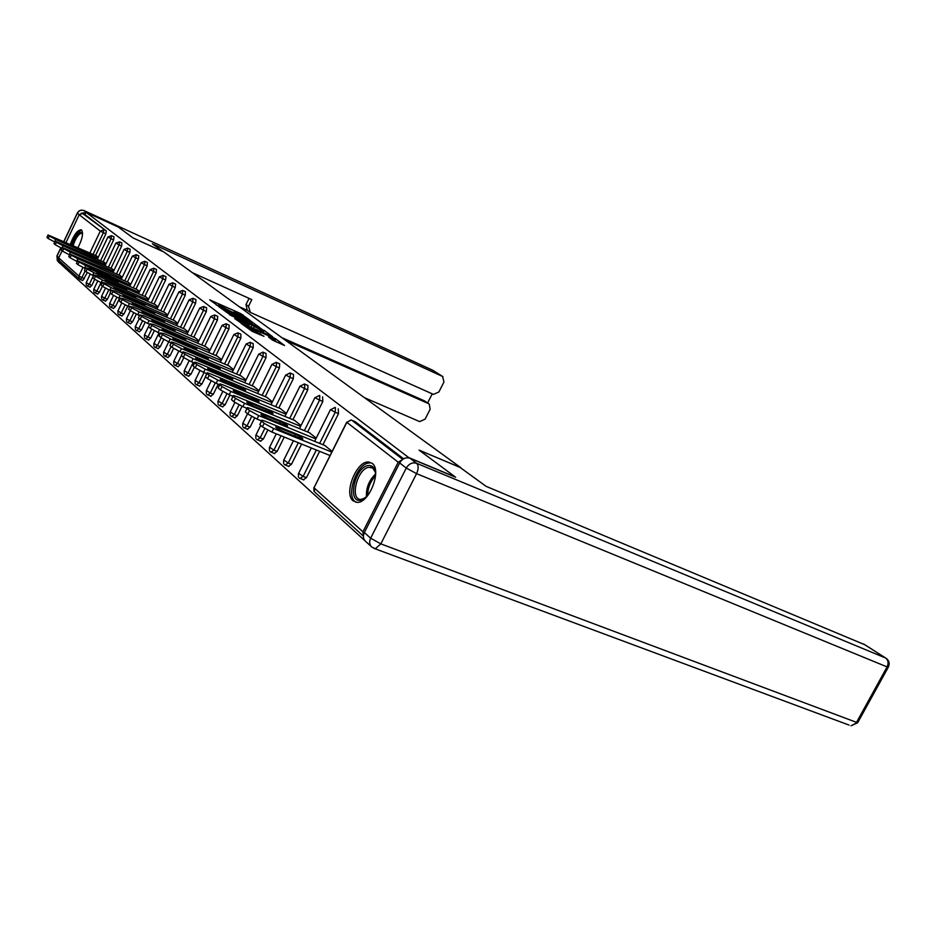 <?xml version="1.0" encoding="UTF-8"?>
<svg xmlns="http://www.w3.org/2000/svg" width="936" height="936" viewBox="0 0 936 936"><rect width="100%" height="100%" fill="white"/><g stroke="black" fill="none" stroke-linecap="round" stroke-linejoin="round"><path stroke-width="1.4" d="M249.596 320.03L240.529 313.513L209.676 299.836L218.474 306.201L219.188 306.376L218.182 305.206L221.469 306.446L234.129 313.162L234.819 313.314L233.778 312.133L239.464 314.449L249.596 320.03M372.13 463.32L368.761 462.021C356.71 460.29 343.313 493.576 353.153 500.865L357.072 502.351C369.229 503.545 382.169 469.919 372.13 463.32M77.969 247.666C82.321 239.148 83.515 233.275 81.549 230.034L81.011 229.753C77.29 230.256 73.722 235.1 70.317 244.284M272.388 340.014L284.556 345.536L275.441 338.68L241.043 323.341L252.322 331.402L263.975 336.305L245.7 325.822L268.808 335.849L275.488 339.826L268.492 336.972L272.388 340.014M86.042 212.296L118.439 227.12L133.006 237.919L163.999 252.053L460.875 467.719L419.059 450.111L455.247 476.95L408.728 457.587L86.042 212.296L84.954 214.578L82.555 213.49L106.259 230.911L84.954 214.578M260.149 327.939L250.24 320.65L219.059 306.868L229.659 314.426L260.149 327.939M263.823 330.162L272.633 336.773L240.798 322.768L234.667 318.568L249.245 324.874L246.788 322.908L229.659 314.847L261.425 328.875L263.566 330.677M79.314 278.893L59.342 260.805L58.711 257.88L62.104 250.754M66.07 242.401L79.209 214.754L82.555 213.49M61.87 263.098L61.226 264.467L364.748 540.552M402.398 459.623L398.221 462.208L362.922 531.812L363.39 536.129M96.396 255.832L98.257 257.295M354.568 421.387L351.714 420.182L402.737 459.365M403.615 458.815L355.048 421.586M106.259 230.911L105.862 233.86L95.542 255.458M87.329 272.633L82.719 280.566L80.274 279.501M338.247 408.868L338.516 413.642L322.943 444.729M319.632 451.339L306.435 477.676L303.311 479.758M322.604 396.864L322.815 401.509L307.616 431.964M301.579 444.05L291.47 464.279L288.452 466.35M304.235 383.971L307.967 385.515L307.757 389.879L292.909 419.714M284.263 437.053L277.126 451.409L274.189 453.48M289.891 372.938L293.541 374.447L293.307 378.706L278.788 407.956M267.754 430.162L263.344 439.066L260.465 441.078M276.108 362.326L279.665 363.811L279.419 367.977L265.216 396.653M254.639 418.029L250.099 427.202L247.303 429.203M266.011 353.457L266.058 357.657L252.17 385.796M242.038 406.318L237.358 415.795L234.655 417.784M253.2 343.629L253.211 347.724L239.616 375.336M229.917 395.039L225.108 404.808L222.464 406.786M240.856 334.164L240.844 338.165L227.53 365.274M218.24 384.181L213.303 394.231L210.74 396.197M225.962 323.751L229.226 325.155L228.91 328.957L215.877 355.575M205.475 376.798L201.919 384.041L199.426 385.983M214.835 315.069L217.737 316.356L217.421 320.065L204.633 346.226M194.431 367.099L190.956 374.213L188.522 376.143M203.521 306.493L206.657 307.862L206.329 311.501L193.799 337.194M183.795 357.704L180.367 364.724L178.004 366.643M193.132 298.397L195.963 299.66L195.612 303.217L183.327 328.489M173.605 348.461L170.141 355.563L167.836 357.458M185.41 291.646L185.269 295.226L173.207 320.065M163.788 339.475L160.267 346.718L158.02 348.601M172.645 282.766L175.629 284.076L175.266 287.504L163.426 311.934M154.311 330.747L150.719 338.165L148.52 340.025M163.238 275.441L165.964 276.67L165.602 280.028L153.972 304.06M145.15 322.288L141.476 329.881L139.335 331.73M156.429 269.428L156.23 272.797L144.823 296.443M136.305 314.086L132.538 321.879L130.443 323.704M147.385 262.489L147.174 265.789L135.954 289.072M127.729 306.142L123.88 314.122L121.832 315.935M136.153 254.65L138.774 255.832L138.388 259.003L127.366 281.923M119.434 298.432L115.491 306.61L113.502 308.412M130.127 249.245L129.882 252.427L119.047 275.008M110.331 293.155L107.371 299.321L105.405 301.111M121.879 242.927L121.633 246.051L110.974 268.293M102.398 286.182L99.485 292.254L97.566 294.033M111.489 235.708L114.028 236.866L113.63 239.873L103.147 261.776M94.723 279.373L91.833 285.41L89.961 287.165M104.025 262.174L106.014 263.73M111.887 268.69L114.016 270.375M119.983 275.418L122.265 277.22M128.337 282.356L130.783 284.287M136.96 289.505L139.569 291.576M145.852 296.899L148.648 299.111M155.048 304.528L158.02 306.891M164.537 312.413L167.719 314.929M174.353 320.568L177.746 323.259M184.509 328.992L188.124 331.87M195.027 337.72L198.877 340.798M205.92 346.765L210.027 350.041M217.199 356.136L221.575 359.635M228.899 365.859L233.567 369.58M241.043 375.944L246.016 379.911M253.656 386.416L258.956 390.651M266.772 397.297L272.411 401.813M280.402 408.623L286.416 413.443M294.594 420.404L301.006 425.552M309.371 432.678L316.216 438.165M324.78 445.477L332.081 451.339M233.555 312.589L231.906 311.863M217.959 305.662L216.263 304.902M251.714 323.727L253.305 324.909M251.07 321.457L222.195 308.529L230.864 313.455L249.046 321.528L252.205 322.721L251.07 321.457M263.238 332.233L264.748 333.345M261.121 330.197L263.753 331.192L257.189 327.308L249.14 323.797L261.121 330.197L260.489 331.473M276.576 342.085L274.962 340.891M46.975 237.463L48.181 238.516L49.339 236.071L48.134 235.018L46.975 237.463L48.052 234.948M49.339 236.071L55.563 239.405L54.697 241.979M54.405 241.851L48.181 238.516M48.134 235.018L96.619 255.937M55.563 239.405L97.859 258.125M73.581 246.109L78.413 248.929L75.781 247.97L58.453 239.604L73.581 246.109L73.23 246.847M54.019 243.652L55.259 244.741L56.441 242.26L55.201 241.184L54.019 243.652L55.119 241.102M56.441 242.26L62.759 245.653L61.987 248.309M61.589 248.134L55.259 244.741M55.201 241.184L104.259 262.267M62.759 245.653L105.616 264.56M80.952 252.357L85.855 255.247L83.222 254.288L65.649 245.817L80.952 252.357L80.59 253.129M61.285 250.041L62.56 251.164L63.753 248.637L62.478 247.525L61.285 250.041L62.396 247.443M63.753 248.637L70.188 252.088L69.498 254.838M68.995 254.615L62.56 251.164M62.478 247.525L112.121 268.796M70.188 252.088L113.619 271.206M88.546 258.816L93.53 261.752L90.886 260.793L73.078 252.205L88.546 258.816L88.171 259.6M68.773 256.616L70.095 257.774L71.311 255.224L69.989 254.065L68.773 256.616L69.896 253.995M71.311 255.224L77.852 258.734L76.635 261.296L77.255 261.565M76.635 261.296L70.095 257.774M69.989 254.065L120.229 275.523M77.852 258.734L121.867 278.05M96.385 265.461L101.451 268.456L98.795 267.509L80.742 258.804L96.385 265.461L95.998 266.28M76.495 263.414L77.863 264.607L79.104 262.01L77.735 260.828L76.495 263.414L77.653 260.746M79.104 262.01L85.761 265.59L84.521 268.187L85.27 268.515M84.521 268.187L77.863 264.607M77.735 260.828L128.595 282.461M85.761 265.59L130.373 285.117M104.469 272.317L109.617 275.383L106.95 274.423L88.651 265.602L104.469 272.317L104.06 273.16M84.474 270.434L85.89 271.662L87.142 269.03L85.738 267.801L84.474 270.434L85.644 267.719M87.142 269.03L93.916 272.668L92.664 275.313L93.541 275.699M92.664 275.313L85.89 271.662M85.738 267.801L89.341 268.69L137.218 289.622M93.916 272.668L139.16 292.418M112.8 279.396L118.041 282.532L115.374 281.572L96.806 272.633L112.8 279.396L112.39 280.274M72.107 245.068C74.131 238.914 76.693 234.679 79.806 232.362L82.555 233.029M82.555 233.485L80.356 233.462C77.395 235.685 74.985 239.71 73.137 245.536M81.841 230.326L80.215 230.853C76.799 233.356 73.909 238.025 71.557 244.834M367.146 496.291L361.05 500.128C347.233 503.942 354.171 468.269 367.626 465.625C372.54 464.782 375.207 467.883 375.64 474.938M375.418 472.294L372.657 467.918L368.456 467.333C356.873 469.498 349.654 500.011 360.945 499.414L365.157 498.057M370.434 462.852L368.117 463.086C355.411 465.449 345.466 498.034 356.23 502.293M163.215 251.69L152.381 243.805L442.576 376.459L432.982 370.375L84.076 210.612L86.498 212.46L118.299 227.015L132.959 237.884L163.215 251.679M285.515 340.33L428.735 403.744L424.499 400.865L428.735 403.744M364.443 397.671L419.667 421.61L425.096 419.164L430.15 409.196L429.214 404.013M249.701 312.051L247.221 310.261L246.016 304.574L248.496 306.353L250.368 312.425L433.473 394.395L438.89 391.973L443.968 381.97L442.576 376.459M427.623 402.925L432.233 393.845M248.496 306.353L251.796 299.614L192.477 272.739M58.851 260.266L61.261 264.397M86.498 212.46L81.104 213.303M281.783 337.615L424.499 400.865M247.513 310.471L239.405 306.832M246.016 304.574L249.058 298.373M399.672 462.934L364.361 532.537L370.644 538.2L406.282 468.058L399.672 462.934C402.351 458.605 405.779 457.037 409.956 458.23L455.633 477.243L419.176 450.193L460.021 467.392L486.1 486.346L864.595 644.647M371.393 546.671L365.625 541.429C363.18 539.148 362.758 536.176 364.361 532.537M92.722 277.676L94.173 278.951L95.46 276.272L93.998 275.008L92.722 277.676L93.904 274.915M95.46 276.272L102.352 279.993L101.076 282.672L102.094 283.117M101.076 282.672L94.173 278.951M93.998 275.008L97.613 275.874L146.121 297.016M102.352 279.993L148.239 299.941M121.423 286.709L126.746 289.914L124.067 288.967L105.242 279.887L121.423 286.709L120.978 287.621M101.24 285.164L102.749 286.486L104.048 283.76L102.539 282.45L101.24 285.164L102.445 282.368M104.048 283.76L111.08 287.551L109.769 290.277L110.939 290.78M109.769 290.277L102.749 286.486M102.539 282.45L106.177 283.304L155.317 304.645M111.08 287.551L157.611 307.722M130.315 294.267L135.743 297.543L133.052 296.595L119.398 290.663L113.958 287.387L130.315 294.267L129.87 295.203M110.05 292.909L111.606 294.278L112.94 291.517L111.384 290.148L110.05 292.909L111.279 290.066M112.94 291.517L120.1 295.366L118.767 298.139L120.1 298.713M118.767 298.139L111.606 294.278M111.384 290.148L115.034 290.979L164.83 312.53M120.1 295.366L167.31 315.771M139.522 302.082L145.045 305.428L142.354 304.481L128.501 298.49L122.967 295.144L139.522 302.082L139.043 303.053M119.176 300.936L120.779 302.351L122.136 299.532L120.522 298.128L119.176 300.936L120.428 298.034M122.136 299.532L129.437 303.463L128.08 306.283L129.577 306.926M128.08 306.283L120.779 302.351M120.522 298.128L124.184 298.923L174.658 320.685M129.437 303.463L177.337 324.09M149.035 310.155L154.651 313.583L151.971 312.647L137.931 306.599L132.292 303.159L149.035 310.155L148.543 311.173M128.618 309.231L130.279 310.693L131.66 307.827L129.987 306.376L128.618 309.231L129.893 306.283M131.66 307.827L139.101 311.852L137.721 314.718L139.405 315.444M137.721 314.718L130.279 310.693M129.987 306.376L133.661 307.137L184.825 329.133M139.101 311.852L187.715 332.701M158.886 318.521L164.607 322.031L161.916 321.095L147.689 314.987L141.944 311.466L158.886 318.521L158.371 319.574M138.399 317.83L140.119 319.351L141.535 316.438L139.803 314.929L138.399 317.83L139.698 314.824M141.535 316.438L149.117 320.533L147.701 323.458L149.584 324.254M147.701 323.458L140.119 319.351M139.803 314.929L143.489 315.654L195.343 337.861M149.117 320.533L198.467 341.628M169.088 327.179C173.558 329.25 175.5 330.443 174.915 330.771L157.798 323.68C153.293 321.598 151.351 320.393 151.948 320.065L169.088 327.179L168.55 328.267M148.531 326.746L150.333 328.325L151.761 325.354L149.971 323.786L148.531 326.746L149.854 323.692M151.761 325.354L159.506 329.542L158.067 332.514L160.15 333.403M158.067 332.514L150.333 328.325M149.971 323.786L153.668 324.476L206.248 346.905M159.506 329.542L209.617 350.871M179.654 336.153C184.252 338.27 186.229 339.499 185.597 339.838L168.281 332.69C163.66 330.548 161.671 329.32 162.314 328.992L179.654 336.153L179.092 337.288M159.05 335.989L160.91 337.627L162.384 334.608L160.512 332.982L159.05 335.989L160.407 332.877M162.384 334.608L170.282 338.89L168.808 341.909L171.124 342.892M168.808 341.909L160.91 337.627M160.512 332.982L164.221 333.637L217.538 356.288M170.282 338.89L221.177 360.454M190.616 345.454C195.331 347.63 197.344 348.894 196.677 349.233L179.15 342.026C174.412 339.838 172.388 338.575 173.078 338.235L190.616 345.454L190.031 346.636M169.978 345.595L171.908 347.291L173.406 344.214L171.464 342.529L169.978 345.595L171.346 342.424M173.406 344.214L181.467 348.59L179.969 351.667L182.52 352.743M179.969 351.667L171.908 347.291M171.464 342.529L171.592 341.921L175.172 343.138L229.261 366.011M181.467 348.59L233.169 370.399M201.989 355.107C206.821 357.341 208.88 358.64 208.166 358.991L190.441 351.725C185.562 349.479 183.503 348.18 184.24 347.829L201.989 355.107L201.38 356.347M181.315 355.563L183.327 357.33L184.86 354.194L182.836 352.439L181.315 355.563L182.719 352.334M184.86 354.194L193.097 358.675L191.564 361.811L194.372 362.992M191.564 361.811L183.327 357.33M182.836 352.439L182.988 351.807L186.556 353.001L241.418 376.096M193.097 358.675L245.618 380.718M213.794 365.122C218.767 367.427 220.873 368.761 220.1 369.123L202.164 361.811C197.157 359.494 195.051 358.16 195.835 357.809L213.794 365.122L213.151 366.421M193.108 365.929L195.203 367.766L196.759 364.572L194.665 362.747L193.108 365.929L194.548 362.641M196.759 364.572L205.183 369.158L203.615 372.352L206.716 373.639M203.615 372.352L195.203 367.766M194.665 362.747L194.828 362.068L198.385 363.262L254.042 386.58M205.183 369.158L258.558 391.447M226.056 375.547C231.18 377.91 233.321 379.267 232.491 379.642L214.344 372.282C209.196 369.907 207.043 368.538 207.897 368.164L226.056 375.547L225.389 376.892M205.382 376.717L207.558 378.635L209.149 375.383L206.973 373.476L205.382 376.717L206.844 373.359M209.149 375.383L217.76 380.063L216.157 383.327L219.55 384.731M216.157 383.327L207.558 378.635M206.973 373.476L207.149 372.75L210.682 373.932L267.169 397.461M217.76 380.063L272.025 402.609M238.82 386.369C244.085 388.803 246.273 390.207 245.384 390.593L227.027 383.175C221.727 380.73 219.527 379.326 220.44 378.94L238.82 386.369L238.118 387.785M218.158 387.949L220.428 389.938L222.054 386.626L219.784 384.649L218.158 387.949L219.656 384.532M222.054 386.626L230.864 391.423L229.226 394.746L232.935 396.279M229.226 394.746L220.428 389.938M219.784 384.649L219.972 383.877L223.493 385.035L280.823 408.798M230.864 391.423L286.03 414.215M252.088 397.636C257.517 400.14 259.752 401.591 258.804 401.989L240.224 394.524C234.76 392.008 232.526 390.558 233.497 390.16L252.088 397.636L251.363 399.122M231.473 399.66L233.836 401.731L235.498 398.35L233.134 396.279L231.473 399.66L233.005 396.162M235.498 398.35L244.518 403.276L242.845 406.657L246.905 408.318M242.845 406.657L233.836 401.731M233.134 396.279L233.345 395.46L236.831 396.607L295.027 420.58M244.518 403.276L300.62 426.313M265.918 409.383C271.51 411.957 273.792 413.455 272.774 413.864L253.984 406.341C248.356 403.755 246.063 402.258 247.104 401.848L265.918 409.383L265.145 410.939M245.361 411.863L247.818 414.028L249.538 410.576L247.057 408.424L245.361 411.863L246.917 408.295M249.538 410.576L258.769 415.619L257.049 419.082L261.308 420.814M257.049 419.082L247.818 414.028M247.057 408.424L247.291 407.546L250.743 408.669L309.828 432.865M258.769 415.619L315.841 438.914M280.332 421.61C286.1 424.277 288.428 425.81 287.34 426.231L268.328 418.673C262.525 416.005 260.173 414.461 261.296 414.04L280.332 421.61L279.525 423.248M259.857 424.605L262.431 426.875L264.174 423.341L261.6 421.095L259.857 424.605L261.448 420.954M264.174 423.341L273.64 428.524L271.885 432.058L329.987 455.516M271.885 432.058L262.431 426.875M261.6 421.095L261.846 420.159L265.262 421.258L325.26 445.676M273.64 428.524L331.718 452.065M295.366 434.374C301.322 437.124 303.709 438.715 302.539 439.148L283.304 431.543C277.302 428.782 274.903 427.19 276.108 426.757L295.366 434.374L294.512 436.094M58.711 257.88L78.87 276.038L82.953 267.474M89.891 252.954L100.304 231.122L79.209 214.754M82.719 280.566L79.501 279.068L78.87 276.038L84.404 278.752M105.862 233.86L100.304 231.122L103.779 229.788L103.369 232.736L93.05 254.358M398.221 462.208L346.846 422.347L314.005 487.773L362.922 531.812M346.694 422.23L314.005 487.773L314.66 491.997L363.297 536.035M351.222 419.983L346.846 422.347L350.977 419.983M85.106 270.984L81.912 277.676L80.227 279.49L79.501 279.068M113.63 239.873L111.115 238.727L111.361 235.661M100.62 260.664L111.115 238.727L107.979 236.937L111.407 235.673M92.559 277.512L89.306 284.322L86.217 282.649L90.184 274.166M93.448 275.652L92.676 277.278M87.434 286.077L89.306 284.322L91.833 285.41M121.633 246.051L119.083 244.904L108.424 267.169M101.006 282.637L96.923 291.154L99.485 292.254M129.882 252.427L127.308 251.269L116.462 273.874M108.798 289.844L104.773 298.21L107.371 299.321M138.388 259.003L135.778 257.833L124.757 280.777M116.824 297.262L112.87 305.487L115.491 306.61M147.174 265.789L144.53 264.607L133.31 287.914M125.12 304.914L121.224 312.987L123.88 314.122M156.23 272.797L153.562 271.592L142.132 295.273M133.684 312.8L129.847 320.732L132.538 321.879M165.602 280.028L162.887 278.823L151.258 302.878M142.529 320.919L138.75 328.735L141.476 329.881M175.266 287.504L172.528 286.276L160.676 310.74M151.69 329.285L147.958 337.007L150.719 338.165M185.269 295.226L182.497 293.998L170.422 318.86M161.203 337.861L157.47 345.548L160.267 346.718M195.612 303.217L192.804 301.977L180.496 327.272M171.101 346.589L167.31 354.381L170.141 355.563M206.329 311.501L203.475 310.237L190.932 335.965M181.362 355.598L177.489 363.531L180.367 364.724M217.421 320.065L214.531 318.802L201.731 344.986M193.179 362.489L188.042 373.008L190.956 374.213M228.91 328.957L225.986 327.67L212.928 354.323M204.025 372.516L198.97 382.824L201.919 384.041M240.844 338.165L237.861 336.866L224.546 364.01M215.257 382.941L210.307 393.015L213.303 394.231M253.211 347.724L250.193 346.414L236.597 374.061M226.91 393.728L222.066 403.58L225.108 404.808M266.058 357.657L263.004 356.335L249.105 384.509M239.031 404.914L234.281 414.543L237.358 415.795M279.419 367.977L276.319 366.643L262.103 395.355M251.644 416.508L246.975 425.95L250.099 427.202M293.307 378.706L290.16 377.36L275.629 406.645M264.783 428.512L260.173 437.802L263.344 439.066M307.757 389.879L304.574 388.51L289.704 418.392M281.057 435.766L273.909 450.134L277.126 451.409M322.815 401.509L319.585 400.14L304.364 430.63M298.327 442.728L288.218 462.992L291.47 464.279M338.516 413.642L335.24 412.261L319.644 443.383M316.333 450.005L303.124 476.389L306.435 477.676M119.48 241.851L115.9 243.079L119.083 244.904L119.48 241.851L121.902 242.939M95.016 292.933L96.923 291.154L93.787 289.271L97.707 281.081M130.151 249.257L127.518 248.087M127.706 248.157L127.308 251.269L124.078 249.409L127.577 248.099M102.82 300L104.773 298.21L101.591 296.279L105.464 288.194M136.176 254.662L132.514 256.09L135.778 257.833L136.176 254.662M110.881 307.289L112.87 305.487L109.641 303.51L113.478 295.519M147.408 262.489L144.717 261.296M144.916 261.378L144.53 264.607L141.184 262.665L144.776 261.308M119.188 314.812L121.224 312.987L117.936 310.974L121.75 303.042M156.464 269.428L153.726 268.222M153.937 268.304L153.562 271.592L150.158 269.615L153.785 268.234M127.764 322.569L129.847 320.732L126.5 318.673L130.326 310.74M163.098 275.383L159.424 276.787L162.887 278.823L163.039 275.371M136.609 330.584L138.75 328.735L135.346 326.629L139.242 318.568M172.891 282.859L172.528 286.276L168.995 284.205L172.715 282.777M145.759 338.867L147.958 337.007L144.495 334.842L148.45 326.664M182.672 290.417L178.905 291.88L182.497 293.998L182.59 290.406M155.224 347.431L157.47 345.548L153.937 343.336L159.003 332.912M192.956 298.327L189.142 299.812L192.804 301.977L192.874 298.315M165.005 356.288L167.31 354.381L163.718 352.123L168.702 341.862M203.814 306.599L203.475 310.237L199.742 308.026L203.603 306.505M175.126 365.45L177.489 363.531L173.839 361.214L178.741 351.14M214.636 314.976L210.729 316.52L214.531 318.802L214.543 314.964M185.62 374.938L188.042 373.008L184.31 370.633L189.154 360.723M226.301 323.868L225.986 327.67L222.113 325.342L226.067 323.762M196.478 384.778L198.97 382.824L195.168 380.379L199.941 370.644M240.88 334.164L237.802 332.853M238.165 332.994L237.861 336.866L233.918 334.48L237.908 332.877M207.745 394.969L210.307 393.015L206.435 390.499L211.138 380.917M253.223 343.629L250.099 342.307M250.485 342.447L250.193 346.414L246.168 343.968L250.216 342.319M219.434 405.557L222.066 403.58L218.123 400.994L222.768 391.54M266.035 353.457L262.852 352.123M263.273 352.275L263.004 356.335L258.886 354.124L262.981 352.135M231.578 416.543L234.281 414.543L230.256 411.899L234.877 402.515M276.576 362.478L276.319 366.643L272.107 364.373L276.249 362.337M244.191 427.951L246.975 425.95L242.857 423.212L247.525 413.77M290.394 373.101L290.16 377.36L285.854 375.043L290.043 372.949M257.295 439.826L260.173 437.802L255.973 434.994L260.734 425.377M304.785 384.146L304.574 388.51L300.163 386.147L304.411 383.982M270.949 452.17L273.909 450.134L269.615 447.244L276.284 433.836M319.363 395.483L315.069 397.706L319.585 400.14L319.784 395.659L319.176 395.472M285.164 465.04L288.218 462.992L283.83 459.997L293.424 440.751M334.948 407.476L330.619 409.769L335.24 412.261L335.404 407.663L334.737 407.464M299.976 478.448L303.124 476.389L298.642 473.3L311.314 447.97M239.955 314.671L240.529 313.513M242.33 315.806L242.845 314.742M230.256 314.683L230.864 313.455M248.438 322.756L249.046 321.528M247.607 325.775L248.239 324.5M250.883 327.226L251.608 325.775M253.41 328.337L254.03 327.062M272.317 339.955L272.867 338.844M251.761 331.145L252.404 329.811M257.002 333.462L257.669 332.14M259.588 334.608L260.149 333.462M60.828 241.266L61.144 240.587M68.024 247.478L68.351 246.8M75.453 253.902L75.793 253.188M83.117 260.512L83.468 259.787M91.014 267.333L91.377 266.584M99.181 274.388L99.555 273.604M366.432 496.993C365.988 487.913 369.053 480.226 375.593 473.944M375.582 475.78C370.375 481.373 367.743 487.984 367.672 495.635M79.303 214.578L77.431 213.127L63.964 241.465M60.934 247.841L57.049 256.031L58.828 257.634M84.076 210.612L83.901 210.53C81.116 209.617 78.94 210.401 77.395 212.893L77.431 213.127C79.01 210.483 81.233 209.652 84.076 210.612L432.736 370.246L442.962 376.67M60.22 263.601L58.278 261.846L57.049 255.727L60.817 247.794M409.956 458.23L416.625 463.297L885.655 658.031C888.299 660.184 888.779 663.156 887.094 666.912L416.567 473.639L380.823 543.875L856.534 722.358L887.094 666.912L888.439 666.958M864.197 644.342L885.655 658.031L863.717 644.085M857.973 722.206L851 725.809L857.692 722.709L888.229 667.321C889.96 663.729 889.27 660.711 886.135 658.277M373.85 548.309L849.116 725.107M416.625 463.297C412.437 462.103 408.985 463.683 406.282 468.058L416.567 473.639C418.649 468.924 418.673 465.473 416.625 463.297M375.383 548.718L380.823 543.875L370.644 538.2C369.03 541.862 369.451 544.846 371.908 547.139L375.383 548.718M107.605 281.666L107.991 280.858M116.31 289.189L116.707 288.358M125.319 296.958L125.728 296.104M134.632 305.007L135.053 304.13M144.273 313.338L144.717 312.425M154.264 321.972L154.721 321.025M164.607 330.911L165.087 329.94M175.348 340.189L175.839 339.183M186.486 349.807L186.989 348.765M198.058 359.81L198.584 358.734M210.073 370.2L210.623 369.076M222.581 381.01L223.154 379.852M235.603 392.254L236.188 391.061M249.163 403.978L249.772 402.737M263.297 416.204L263.94 414.905M278.05 428.957L278.717 427.612M107.932 237.03L97.332 259.214M86.159 282.59L86.334 285.141M90.113 287.235L86.849 285.726M115.853 243.173L105.078 265.695M93.729 289.399L93.904 291.985M97.73 294.115L94.419 292.582M124.02 249.514L113.057 272.376M101.521 296.419L101.696 299.04M105.581 301.193L102.223 299.637M132.444 256.043L121.282 279.267M109.559 303.662L109.723 306.306M113.677 308.494L110.272 306.926M141.125 262.782L129.776 286.369M117.854 311.138L118.018 313.806M122.031 316.029L118.568 314.438M150.099 269.732L138.54 293.705M126.418 318.848L126.571 321.551M130.642 323.809L127.144 322.195M159.366 276.916L147.584 301.287M135.264 326.804L135.416 329.542M139.546 331.835L135.989 330.209M168.936 284.345L156.944 309.126M144.39 335.029L144.542 337.814M148.754 340.142L145.127 338.493M185.445 291.646L182.824 290.488M178.834 292.02L166.608 317.222M153.843 343.535L153.984 346.355M158.254 348.719L154.58 347.045M189.072 299.965L176.611 325.599M163.613 352.334L163.741 355.189M168.094 357.587L164.35 355.891M199.66 308.19L186.954 334.269M173.722 361.436L173.85 364.326M178.273 366.772L174.47 365.052M210.647 316.696L197.683 343.255M184.193 370.867L184.31 373.803M188.826 376.284L184.942 374.54M222.019 325.517L208.786 352.568M195.039 380.636L195.156 383.608M199.754 386.135L195.799 384.368M233.813 334.678L220.311 362.22M206.294 390.768L206.4 393.787M211.08 396.349L207.067 394.571M246.063 344.167L232.257 372.235M217.971 401.287L218.076 404.352M222.838 406.949L218.743 405.148M258.781 354.03L244.67 382.649M230.092 412.203L230.186 415.315M235.053 417.959L230.864 416.122M271.99 364.291L257.564 393.459M242.693 423.54L242.775 426.711M247.736 429.39L243.465 427.53M285.737 374.95L270.972 404.715M255.785 435.334L255.879 438.551M260.933 441.289L256.569 439.405M300.046 386.041L284.93 416.426M269.416 447.607L269.498 450.895M274.669 453.667L270.211 451.749M314.941 397.601L299.473 428.63M283.62 460.395L283.69 463.741M288.978 466.549L284.415 464.607M330.478 409.652L314.625 441.347M298.409 473.721L298.49 477.126M303.884 479.981L299.216 478.015M313.852 487.621L313.923 491.107M251.527 324.113L252.205 322.721M248.59 326.208L249.245 324.874M263.051 332.608L263.753 331.192M274.774 341.289L275.488 339.826M373.16 468.304L370.293 467.134M56.944 255.937L57.33 260.781M63.847 241.418L77.325 213.045M261.004 414.625L261.296 414.04M275.792 427.389L276.108 426.757"/></g></svg>
